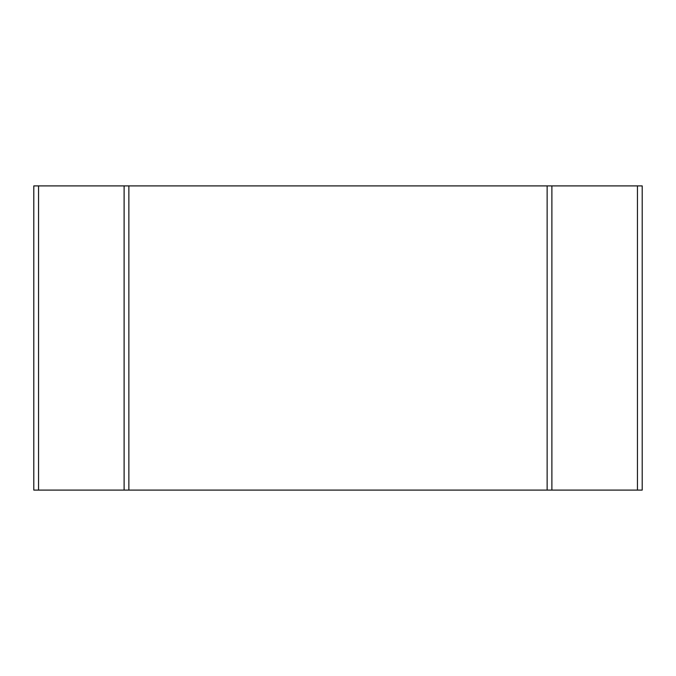 <?xml version="1.0" encoding="UTF-8"?>
<svg xmlns="http://www.w3.org/2000/svg" width="676" height="676" viewBox="0 0 676 676"><rect width="100%" height="100%" fill="white"/><g stroke="black" fill="none" stroke-linecap="round" stroke-linejoin="round"><path stroke-width="1.01" d="M33.8 185.9L33.8 490.1L33.8 185.9L642.2 185.9L642.2 490.1L637.451 490.1L637.451 185.9M33.8 490.1L124.114 490.1L124.114 185.9M637.451 490.1L124.114 490.1M128.862 490.1L128.862 185.9M547.137 490.1L547.137 185.9M642.2 490.1L642.2 185.9M38.549 490.1L38.549 185.9M551.886 490.1L551.886 185.9"/></g></svg>
